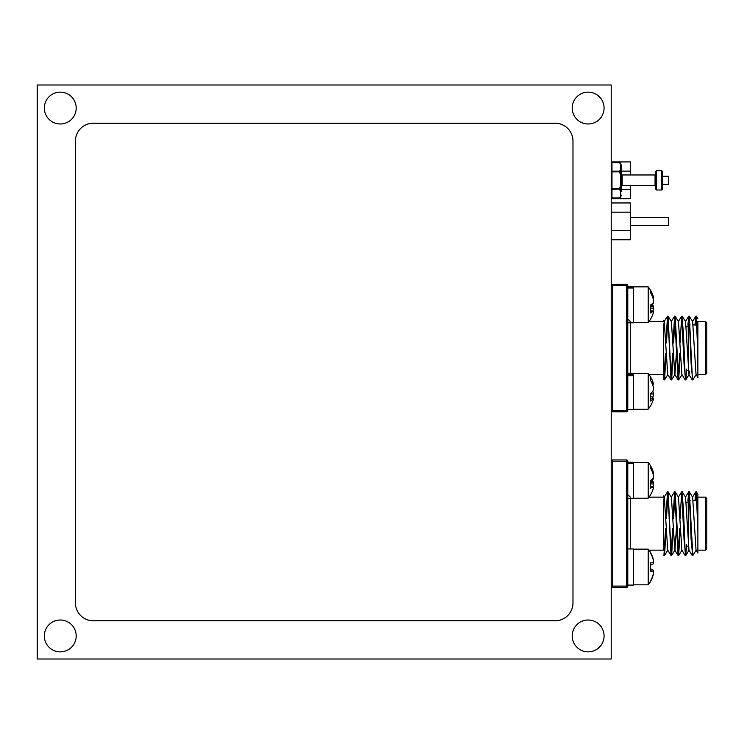 <?xml version="1.0" encoding="UTF-8"?>
<svg xmlns="http://www.w3.org/2000/svg" width="744" height="744" viewBox="0 0 744 744"><rect width="100%" height="100%" fill="white"/><g stroke="black" fill="none" stroke-linecap="round" stroke-linejoin="round"><path stroke-width="1.12" d="M37.2 84.993L37.2 659.007L611.215 659.007L611.215 84.993L37.2 84.993M60.264 123.988A15.931 15.931 0 0 0 74.065 100.096A15.931 15.931 0 0 0 46.472 100.096A15.931 15.931 0 0 0 60.264 123.988M60.264 651.874A15.931 15.931 0 0 0 74.065 627.973A15.931 15.931 0 0 0 46.472 627.973A15.931 15.931 0 0 0 60.264 651.874M588.151 651.874A15.931 15.931 0 0 0 601.942 627.973A15.931 15.931 0 0 0 574.349 627.973A15.931 15.931 0 0 0 588.151 651.874M588.151 123.988A15.931 15.931 0 0 0 601.942 100.096A15.931 15.931 0 0 0 574.349 100.096A15.931 15.931 0 0 0 588.151 123.988M697.881 530.546L697.881 553.108L697.881 516.782L697.881 530.546L696.44 496.071L695.798 491.849L694.989 500.591M696.421 491.849L697.881 494.221L697.881 516.782L696.421 491.849L695.491 500.591M663.471 523.664L663.471 550.169L648.991 550.169A28.253 28.253 0 0 1 650.358 552.188A28.253 28.253 0 0 0 648.201 549.146L633.395 549.146M648.991 497.15L663.471 497.15L663.471 495.829L664.318 497.206L667.721 550.114L671.014 555.48L668.121 496.071L667.48 491.849L665.954 518.559M667.48 491.849L664.178 497.206L663.471 503.121L663.471 537.233M611.215 461.215L612.489 461.215L612.489 459.941A1.274 1.274 0 0 0 611.215 461.215A1.274 1.274 0 0 1 612.489 459.941L626.513 459.941L626.513 461.215L627.787 461.215L627.787 586.105A1.274 1.274 0 0 1 626.513 587.379L612.489 587.379L612.489 586.105L626.513 586.105L626.513 461.215L612.489 461.215L612.489 586.105L611.215 586.105A1.274 1.274 0 0 0 612.489 587.379A1.274 1.274 0 0 1 611.215 586.105A1.274 1.274 0 0 0 612.489 587.379M626.513 587.379A1.274 1.274 0 0 0 627.787 586.105A1.274 1.274 0 0 1 626.513 587.379L626.513 586.105L627.787 586.105M627.787 461.215A1.274 1.274 0 0 0 626.513 459.941A1.274 1.274 0 0 1 627.787 461.215M696.179 550.114L692.822 555.526L689.335 491.849L688.414 500.591M686.712 544.692L685.801 555.48L685.15 551.248L683.383 507.734L681.95 492.677M680.249 528.761L678.658 555.526L675.18 491.849L673.543 518.559M673.162 528.761L671.637 555.48L670.995 551.258L668.103 491.849L666.457 518.559M666.085 528.761L664.559 555.48L663.471 543.241M692.571 554.643L691.13 539.595L689.363 496.071L688.721 491.849L687.902 500.684M685.484 554.643L684.052 539.595L681.69 491.803L680.109 518.559M679.737 528.761L678.1 555.48L674.613 491.803L673.032 518.559M672.65 528.761L671.014 555.48M665.573 528.761L663.936 555.48M697.881 553.108L696.04 550.114L692.636 497.206L689.335 491.849M692.255 555.48L688.963 550.114L685.559 497.206L682.257 491.849M685.178 555.48L681.876 550.114L678.472 497.206L675.18 491.849M676.408 528.761L674.938 550.114L671.637 555.48M678.1 555.48L674.799 550.114L671.395 497.206L668.103 491.849M706.8 523.664L706.8 547.24M705.526 497.15L706.8 498.424L706.8 548.895L705.526 550.169L705.526 497.15L697.881 497.15M697.881 321.278L697.881 377.487L696.04 374.492L692.636 321.585L689.279 316.181L688.414 324.97M695.491 324.97L696.421 316.228L697.547 332.112L697.881 374.548L705.526 374.548L705.526 321.529L697.881 321.529M663.471 348.043L663.471 374.548L648.991 374.548M648.991 321.529L663.471 321.529L663.471 320.311M672.65 353.14L671.069 379.905L667.721 374.492L664.243 321.529L663.471 327.5L663.936 379.858L663.471 353.14M627.787 348.043L627.787 288.021L633.395 288.021L633.395 322.803L627.787 322.803M633.395 288.021L633.395 286.607L627.787 286.607L627.787 410.493L627.787 409.47L633.395 409.47L633.395 375.683L627.787 375.683M612.489 284.32L612.489 285.594L611.215 285.594A1.274 1.274 0 0 1 612.489 284.32A1.274 1.274 0 0 0 611.215 285.594A1.274 1.274 0 0 1 612.489 284.32L626.513 284.32A1.274 1.274 0 0 1 627.787 285.594A1.274 1.274 0 0 0 626.513 284.32A1.274 1.274 0 0 1 627.787 285.594L612.489 285.594L612.489 410.493L626.513 410.493L626.513 284.32M627.787 410.493A1.274 1.274 0 0 1 626.513 411.767A1.274 1.274 0 0 0 627.787 410.493L626.513 410.493L626.513 411.767L612.489 411.767L612.489 410.493L611.215 410.493A1.274 1.274 0 0 0 612.489 411.767A1.274 1.274 0 0 1 611.215 410.493M696.179 374.492L692.822 379.905L692.236 375.636L689.335 316.228M686.712 369.071L685.801 379.858L685.15 375.627L683.383 332.112L681.95 317.056M680.249 353.14L678.658 379.905L675.18 316.228L673.543 342.947M673.162 353.14L671.637 379.858L670.995 375.636L668.103 316.228L666.457 342.947M666.085 353.14L664.559 379.858L663.471 367.62M697.881 354.925L696.44 320.45L695.798 316.228L694.989 324.97M692.571 379.022L691.13 363.974L689.363 320.45L688.721 316.228L687.902 325.063M685.484 379.022L684.052 363.974L681.69 316.181L680.109 342.947M679.737 353.14L678.1 379.858L674.613 316.181L673.032 342.947M671.014 379.858L668.121 320.45L667.48 316.228L665.954 342.947M665.573 353.14L663.936 379.858M689.604 371.107L689.093 374.492L685.801 379.858M692.255 379.858L688.963 374.492L685.559 321.585L682.257 316.228M685.178 379.858L681.876 374.492L678.472 321.585L675.18 316.228M676.408 353.14L674.938 374.492L671.637 379.858M678.1 379.858L674.799 374.492L671.395 321.585L668.103 316.228M705.526 321.529L706.8 322.803L706.8 373.274L705.526 374.548M655.817 174.208L655.817 186.437L655.817 174.208L655.055 174.97L655.055 185.675L622.179 185.675L621.407 186.437L621.407 165.559A0.763 0.744 180 0 0 621.305 165.187L620.319 162.983L621.305 165.187A0.763 0.651 162.8 0 0 620.645 164.889L619.659 162.703L611.977 162.703L611.977 171.176L619.659 171.176L620.645 168.99A0.763 0.651 17.2 0 1 621.305 169.381L620.319 171.65L621.305 176.123L620.645 176.226L619.659 171.845L611.977 171.845L611.977 188.799L619.659 188.799L620.645 184.419L621.305 184.521L620.319 188.995L621.305 191.264A0.763 0.651 162.8 0 1 620.645 191.654L619.659 189.46A0.763 0.632 -30 0 0 620.319 188.995L611.977 189.46L611.977 197.941L619.659 197.941L620.645 195.746A0.763 0.651 17.2 0 0 621.305 195.458L620.319 197.662A0.763 0.632 30 0 1 619.659 197.941L619.659 197.941M621.407 165.559A0.763 0.66 180 0 0 620.645 164.889L620.645 168.99A0.763 0.66 180 0 1 621.407 169.651A0.763 0.539 180 0 0 621.305 169.381L621.305 176.123L621.407 174.208L622.179 174.97L622.179 185.675M621.407 190.994L621.305 184.521L621.305 191.264A0.763 0.539 0 0 0 621.407 190.994A0.763 0.66 0 0 1 620.645 191.654L620.645 195.746A0.763 0.66 -0 0 0 621.407 195.086L621.407 195.57L621.407 195.086A0.763 0.744 -0 0 1 621.305 195.458L620.319 197.662A0.763 0.763 0 0 1 619.659 198.043L611.977 198.043A0.763 0.763 0 0 1 611.215 197.281A0.763 0.66 -0 0 0 611.977 197.941M655.817 171.399L655.817 189.246L655.817 171.399L656.589 170.636L656.589 190.008L655.817 189.246M656.589 190.008L661.686 190.008L661.686 170.636L656.589 170.636M662.448 171.399L662.448 189.246L662.448 171.399L661.686 170.636M611.215 188.799A0.763 0.66 0 0 0 611.977 189.46L611.977 188.799L611.215 188.799M611.977 162.703A0.763 0.66 180 0 0 611.215 163.364A0.763 0.763 0 0 1 611.977 162.601L619.659 162.601A0.763 0.763 0 0 1 620.319 162.983A0.763 0.632 150 0 0 619.659 162.703M611.977 171.176A0.763 0.66 180 0 0 611.215 171.845L611.977 171.845L611.977 171.176M620.319 171.65L619.659 171.845L619.659 171.176A0.763 0.632 30 0 1 620.319 171.65M611.215 161.922L630.335 161.922L630.335 171.12L621.407 171.12M630.335 185.675L630.335 189.515L621.407 189.515M630.335 171.12L630.335 174.97M630.335 189.515L630.335 198.713L611.215 198.713M662.448 176.244L668.568 176.244L668.568 184.4L662.448 184.4M611.215 202.963L630.335 202.963L630.335 212.161L611.215 212.161M630.335 212.161L630.335 230.556L611.215 230.556M630.335 230.556L630.335 239.754L611.215 239.754M630.335 217.285L668.568 217.285L668.568 225.441L630.335 225.441M633.395 584.831L648.201 584.831L648.201 549.146M653.492 561.571A27.863 10.621 -5.4 0 1 653.065 562.659A27.863 10.621 -5.4 0 0 653.492 561.571A27.863 25.64 -12.9 0 0 653.065 559.051A28.179 28.077 -90 0 0 650.358 552.764L650.358 552.188M653.065 571.327A27.863 10.621 -174.6 0 1 653.492 572.406A27.863 10.621 -174.6 0 0 653.065 571.327L650.358 571.085L650.358 562.901L653.065 562.659M648.201 584.831A28.253 28.253 0 0 0 650.358 581.799L650.358 581.222A28.179 28.077 -90 0 0 653.065 574.935A27.863 25.64 -167.1 0 0 653.492 572.406M627.787 548.96L633.395 548.96L633.395 585.091L627.787 585.091M650.358 552.29A28.179 27.723 -28.9 0 1 653.065 558.465A27.863 23.631 -9.5 0 1 653.492 560.79A27.863 6.426 -5.1 0 1 653.409 560.948M650.358 568.779A28.179 4.455 -174.9 0 1 653.065 570.006A27.863 14.555 -174.1 0 1 653.492 571.485A27.863 27.007 -159.3 0 1 653.409 572.145M650.358 581.687A28.179 27.723 -151.1 0 0 653.065 575.521A27.863 23.631 -170.5 0 0 653.492 573.196A27.863 6.426 -174.9 0 0 653.409 573.038M650.358 565.207A28.179 4.455 -5.1 0 0 653.065 563.971A27.863 14.555 -5.9 0 0 653.492 562.501A27.863 27.007 -20.7 0 0 653.409 561.841M650.358 569.783L653.065 570.006M633.395 498.173L648.201 498.173L648.201 462.489L633.395 462.489M633.395 463.214L633.395 498.424L627.787 498.424M653.065 473.937A28.179 26.933 -162.8 0 0 650.358 467.837L650.358 465.521A28.179 26.933 -17.2 0 1 650.526 465.809A28.179 26.933 -17.2 0 1 653.065 471.491A27.863 21.585 -7.9 0 1 653.492 473.603A27.863 2.929 -5 0 1 653.065 473.928L653.065 473.928A27.863 27.602 -39.6 0 1 653.492 476.662A27.863 17.447 -6.4 0 1 653.065 478.42A28.179 7.942 -5.2 0 1 650.358 480.429L650.358 488.278A28.179 7.942 -174.8 0 0 653.065 486.725A28.179 26.933 -17.2 0 1 653.055 486.725A27.863 27.602 -140.4 0 0 653.492 483.991A27.863 17.447 -173.6 0 0 653.065 482.233A28.179 7.942 -174.8 0 0 650.526 480.326M650.358 495.132A28.179 26.933 -162.8 0 0 650.526 494.853A28.179 26.933 -162.8 0 0 653.065 489.171A27.863 21.585 -172.1 0 0 653.492 487.06A27.863 2.929 -175 0 0 653.065 486.725L650.358 486.492M652.2 471.529L653.065 471.491M652.972 473.649L653.492 473.603M650.358 482.019L653.065 482.233M650.358 483.851L653.492 483.991M627.787 462.591L633.395 462.229L627.787 462.229L627.787 463.484L633.395 463.484M651.484 467.539A28.179 26.068 -13.3 0 1 652.125 468.878A28.179 26.068 -13.3 0 1 653.065 471.352A27.863 19.874 -7.1 0 1 653.492 473.286L653.492 473.286M652.125 480.326A28.179 10.416 -174.6 0 1 653.065 481.405A27.863 19.381 -173 0 1 653.492 483.349A27.863 27.751 -98.1 0 1 653.446 483.74M648.201 498.173A28.253 28.253 0 0 0 652.125 491.775A28.179 26.068 -166.7 0 0 653.065 489.31A27.863 19.874 -172.9 0 0 653.492 487.366L653.446 487.357M651.484 480.931A28.179 10.416 -5.4 0 0 653.065 479.257A27.863 19.381 -7 0 0 653.492 477.313A27.863 27.751 -81.9 0 0 653.446 476.913M652.032 481.331L653.065 481.405M633.395 409.219L648.201 409.219L648.201 373.525L633.395 373.525M627.787 373.274L633.395 373.274L633.395 375.683M648.201 409.219A28.253 28.253 0 0 0 652.646 401.565A28.179 25.463 -168.3 0 0 653.065 400.393A27.863 18.786 -173.2 0 0 653.492 398.561A27.863 1.163 -175 0 1 653.065 398.644A28.179 11.82 -174.5 0 1 650.358 401.081L650.358 393.65A28.179 11.82 -5.5 0 0 653.065 390.786A27.863 20.432 -7.4 0 0 653.492 388.74A27.863 27.733 -115.6 0 0 653.065 385.997A28.179 25.463 -168.3 0 0 650.358 380.193L650.358 376.743A28.179 25.463 -11.7 0 1 652.646 381.179A28.179 25.463 -11.7 0 1 653.065 382.351A27.863 18.786 -6.8 0 1 653.492 384.174L652.442 384.276M652.646 391.372A28.179 11.82 -174.5 0 1 653.065 391.958A27.863 20.432 -172.6 0 1 653.492 394.004A27.863 27.733 -64.4 0 1 653.065 396.747A28.179 25.463 -11.7 0 1 652.442 398.468M651.614 382.425L653.065 382.351M650.358 398.291L653.492 398.561M650.358 398.412L653.065 398.644M652.209 391.893L653.065 391.958M650.358 393.902L653.492 394.004M650.358 396.803L653.065 396.747M633.395 374.353L627.787 374.353M652.683 381.272A28.179 25.352 -11.5 0 1 652.721 381.365A28.179 25.352 -11.5 0 1 653.065 382.342A27.863 18.581 -6.7 0 1 653.492 384.155L653.483 384.155M652.721 391.372A28.179 12.071 -174.5 0 1 653.065 391.865A27.863 20.618 -172.6 0 1 653.492 393.929A27.863 27.723 -59.4 0 1 653.483 393.976M652.721 401.369A28.179 25.352 -168.5 0 0 653.065 400.402A27.863 18.581 -173.3 0 0 653.492 398.589A27.863 1.432 -175 0 1 653.483 398.589L653.492 398.589M652.683 391.418A28.179 12.071 -5.5 0 0 653.065 390.879A27.863 20.618 -7.4 0 0 653.492 388.814A27.863 27.723 -120.6 0 0 653.483 388.768M651.828 292.634A28.179 25.817 -12.6 0 1 652.376 293.834A28.179 25.817 -12.6 0 1 653.065 295.703A27.863 19.409 -7 0 1 653.492 297.6L653.446 297.6M652.376 304.705A28.179 11.03 -174.6 0 1 653.065 305.57A27.863 19.846 -172.9 0 1 653.492 307.56A27.863 27.751 -82.8 0 1 653.446 307.96M652.376 315.577A28.179 25.817 -167.4 0 0 653.065 313.708A27.863 19.409 -173 0 0 653.492 311.82L653.492 311.82M651.828 305.273A28.179 11.03 -5.4 0 0 653.065 303.85A27.863 19.846 -7.1 0 0 653.492 301.859A27.863 27.751 -97.2 0 0 653.446 301.459M652.116 305.505L653.065 305.57M633.395 322.552L648.201 322.552L648.201 286.868L633.395 286.868M650.358 319.511A28.179 26.738 -164 0 0 651.047 318.33A28.179 26.738 -164 0 0 653.065 313.587A27.863 21.176 -172.3 0 0 653.492 311.522A27.863 2.288 -175 0 0 653.065 311.252A28.179 8.565 -174.8 0 1 650.358 312.945L650.358 305.152A28.179 8.565 -5.2 0 0 653.065 303.003A27.863 17.94 -6.5 0 0 653.492 301.199A27.863 27.658 -46.7 0 0 653.065 298.465A28.179 26.738 -164 0 0 650.358 292.401L650.358 289.909A28.179 26.738 -16 0 1 651.047 291.09A28.179 26.738 -16 0 1 653.065 295.824A27.863 21.176 -7.7 0 1 653.492 297.898A27.863 2.288 -5 0 1 653.065 298.158L652.972 298.167M651.047 304.705A28.179 8.565 -174.8 0 1 653.065 306.407A27.863 17.94 -173.5 0 1 653.492 308.211A27.863 27.658 -133.3 0 1 653.065 310.946A28.179 26.738 -16 0 1 652.972 311.243M652.116 295.87L653.065 295.824M652.897 297.944L653.492 297.898M650.358 311.02L653.065 311.252M650.358 306.203L653.065 306.407M650.358 308.081L653.492 308.211M650.358 310.973L653.065 310.946M627.787 286.607L627.787 288.021M633.395 287.063L627.787 287.063M75.432 141.072A17.847 17.847 0 0 1 93.279 123.225L555.136 123.225A17.847 17.847 0 0 1 572.982 141.072L572.982 602.928A17.847 17.847 0 0 1 555.136 620.775L93.279 620.775A17.847 17.847 0 0 1 75.432 602.928L75.432 141.072M630.335 498.424L630.335 548.96M688.451 546.728L688.191 500.591M630.335 322.803L630.335 373.274M688.451 371.107L688.191 324.97M621.407 176.226L620.645 176.226L620.645 184.419L621.407 184.419M630.335 497.15L627.787 494.602M696.365 491.803L695.854 491.803M689.288 491.803L688.777 491.803M682.202 491.803L681.69 491.803M675.124 491.803L674.613 491.803M668.038 491.803L667.535 491.803M692.822 555.526L692.311 555.526M685.745 555.526L685.233 555.526M678.658 555.526L678.156 555.526M671.581 555.526L671.069 555.526M664.504 555.526L663.992 555.526M692.497 497.206L695.798 491.849M685.419 497.206L688.721 491.849M678.342 497.206L681.634 491.849M671.255 497.206L674.557 491.849M685.801 555.48L689.093 550.114M678.714 555.48L682.016 550.114M664.559 555.48L667.852 550.114M705.526 550.169L697.881 550.169M691.446 546.728L691.957 546.728M689.641 500.591L690.153 500.591M693.148 500.591L697.23 500.591M688.191 546.728L687.679 546.217M686.228 502.628L687.679 502.126M683.783 518.559L683.271 518.559M676.705 518.559L676.194 518.559M669.628 518.559L669.116 518.559M684.164 528.761L683.652 528.761M677.077 528.761L676.575 528.761M670 528.761L669.488 528.761M630.335 321.529L627.787 318.981M696.365 316.181L695.854 316.181M689.288 316.181L688.777 316.181M682.202 316.181L681.69 316.181M675.124 316.181L674.613 316.181M668.038 316.181L667.535 316.181M692.822 379.905L692.311 379.905M685.745 379.905L685.233 379.905M678.658 379.905L678.156 379.905M671.581 379.905L671.069 379.905M664.504 379.905L663.992 379.905M692.497 321.585L695.798 316.228M685.419 321.585L688.721 316.228M678.342 321.585L681.634 316.228M671.255 321.585L674.557 316.228M664.178 321.585L667.48 316.228M663.471 320.208L664.318 321.585M696.421 316.228L697.881 318.599M678.714 379.858L682.016 374.492M664.559 379.858L667.852 374.492M691.446 371.107L691.957 371.107M689.641 324.97L690.153 324.97M693.148 324.97L697.23 324.97M688.191 371.107L687.679 370.596M686.228 327.016L687.679 326.504M683.783 342.947L683.271 342.947M676.705 342.947L676.194 342.947M669.628 342.947L669.116 342.947M684.164 353.14L683.652 353.14M677.077 353.14L676.575 353.14M670 353.14L669.488 353.14M655.055 174.97L622.179 174.97M661.686 190.008L662.448 189.246M655.055 185.675L655.817 186.437M652.125 468.878A28.253 28.253 0 0 0 648.201 462.489M652.646 381.179A28.253 28.253 0 0 0 648.201 373.525M648.201 322.552A28.253 28.253 0 0 0 651.047 318.33M651.047 291.09A28.253 28.253 0 0 0 648.201 286.868"/></g></svg>
